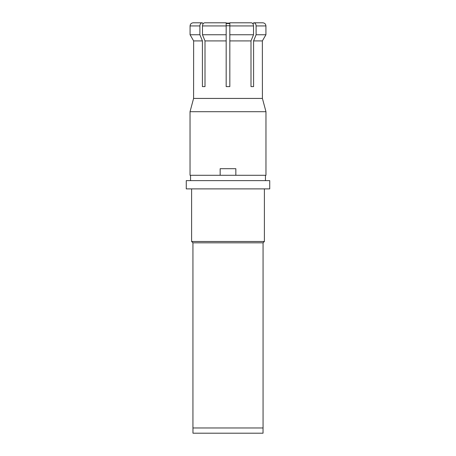 <?xml version="1.0" encoding="UTF-8"?>
<svg xmlns="http://www.w3.org/2000/svg" width="456" height="456" viewBox="0 0 456 456"><rect width="100%" height="100%" fill="white"/><g stroke="black" fill="none" stroke-linecap="round" stroke-linejoin="round"><path stroke-width="0.68" d="M263.066 242.82L263.066 427.973L192.934 427.973L192.934 242.82L263.066 242.82L264.394 241.492L191.605 241.492L191.605 188.887M186.27 188.887L269.73 188.887L269.73 180.622L186.27 180.622L186.27 188.887M190.032 111.697L265.968 111.697L262.411 98.428L193.589 98.428L190.032 111.697L190.032 175.286L220.157 175.286L220.157 168.697L235.843 168.697L235.843 175.286L220.157 175.286M265.968 111.697L265.968 175.286L235.843 175.286L235.843 168.697M193.589 98.428L193.64 40.915L202.407 40.915L202.407 86.6L205 86.6L205 40.915L226.17 40.915L226.17 86.6L229.83 86.6L229.83 40.915L250.999 40.915L253.519 34.753L253.519 25.935C253.388 24.031 252.647 22.988 251.296 22.8L251.074 22.8M204.926 22.8L226.17 22.8L226.17 25.935L202.481 25.935C202.612 24.031 203.353 22.988 204.704 22.8L204.926 22.8M251.296 22.8L229.83 22.8L229.83 40.915M253.889 22.8L262.781 22.8L253.667 22.8L252.937 23.826L253.889 22.8C255.235 22.988 255.976 24.031 256.107 25.935L256.107 34.753L253.593 40.915L253.593 86.6L250.999 86.6L250.999 40.915M262.411 98.428L262.36 40.915L265.922 34.753L265.922 25.935C265.734 24.031 264.691 22.988 262.781 22.8M256.107 34.753L265.922 34.753L262.36 40.915L253.593 40.915M229.83 34.753L253.519 34.753M226.17 40.915L226.17 25.935M204.704 22.8L226.17 22.8M226.17 34.753L202.481 34.753L202.481 25.935M202.481 34.753L205 40.915M193.219 22.8L202.111 22.8C200.765 22.988 200.024 24.031 199.893 25.935L190.078 25.935C190.266 24.031 191.309 22.988 193.219 22.8L202.111 22.8M202.333 22.8L203.062 23.826M202.407 40.915L199.893 34.753L199.893 25.935M190.078 34.753L193.64 40.915L190.078 34.753L190.078 25.935L190.078 34.753L199.893 34.753M192.962 427.973L192.962 433.2L263.038 433.2L263.038 427.973M229.83 23.53L226.17 23.53M229.83 23.113L226.17 23.113M253.519 25.935L229.83 25.935M265.922 25.935L256.107 25.935M226.17 25.77L229.83 25.77M192.934 242.82L191.605 241.492M264.394 241.492L264.394 188.887M190.54 180.622L190.54 175.286M265.46 180.622L265.46 175.286"/></g></svg>
